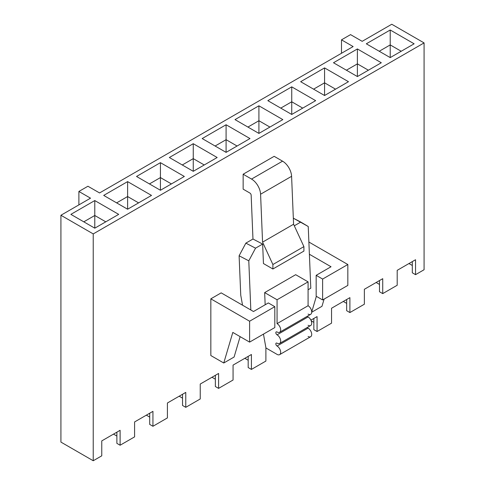 <?xml version="1.0" encoding="UTF-8"?>
<svg xmlns="http://www.w3.org/2000/svg" width="485" height="485" viewBox="0 0 485 485"><rect width="100%" height="100%" fill="white"/><g stroke="black" fill="none" stroke-linecap="round" stroke-linejoin="round"><path stroke-width="0.73" d="M353.128 46.56L99.564 192.951L87.93 186.24L78.885 191.46L90.519 198.177L60.922 215.261L93.229 233.915L424.078 42.904L391.771 24.25L362.174 41.334L350.546 34.623L341.495 39.843L353.128 46.56L341.495 39.843L350.546 34.623L362.174 41.334L391.771 24.25L424.078 42.904L93.229 233.915L60.922 215.261L90.519 198.177L78.885 191.46L87.93 186.24L99.564 192.951L353.128 46.56M118.692 214.37L94.781 228.174L70.871 214.37L94.781 200.566L118.692 214.37L94.781 200.566L70.871 214.37L94.781 228.174L118.692 214.37M151.514 195.419L127.61 209.223L103.699 195.419L127.61 181.614L151.514 195.419L127.61 181.614L127.61 196.534L138.595 202.875L127.61 196.534L127.61 209.223L127.61 181.614L103.699 195.419L127.61 209.223L151.514 195.419M184.342 176.467L160.432 190.265L136.527 176.467L160.432 162.663L184.342 176.467L160.432 162.663L160.432 177.583L171.417 183.924L160.432 177.583L160.432 190.265L160.432 162.663L136.527 176.467L160.432 190.265L184.342 176.467M217.171 157.51L193.26 171.314L169.35 157.51L193.26 143.705L217.171 157.51L193.26 143.705L193.26 158.631L204.246 164.973L193.26 158.631L193.26 171.314L193.26 143.705L169.35 157.51L193.26 171.314L217.171 157.51M249.993 138.558L226.089 152.363L202.178 138.558L226.089 124.754L249.993 138.558L226.089 124.754L226.089 139.68L237.074 146.021L226.089 139.68L226.089 152.363L226.089 124.754L202.178 138.558L226.089 152.363L249.993 138.558M282.822 119.607L258.911 133.411L235.007 119.607L258.911 105.803L282.822 119.607L258.911 105.803L258.911 120.729L269.896 127.07L258.911 120.729L258.911 133.411L258.911 105.803L235.007 119.607L258.911 133.411L282.822 119.607M315.65 100.656L291.74 114.46L267.829 100.656L291.74 86.851L315.65 100.656L291.74 86.851L291.74 101.777L302.725 108.119L291.74 101.777L291.74 114.46L291.74 86.851L267.829 100.656L291.74 114.46L315.65 100.656M348.472 81.704L324.568 95.509L300.658 81.704L324.568 67.9L348.472 81.704L324.568 67.9L324.568 82.82L335.553 89.167L324.568 82.82L324.568 95.509L324.568 67.9L300.658 81.704L324.568 95.509L348.472 81.704M381.301 62.753L357.39 76.557L333.486 62.753L357.39 48.949L381.301 62.753L357.39 48.949L357.39 63.868L368.376 70.21L357.39 63.868L357.39 76.557L357.39 48.949L333.486 62.753L357.39 76.557L381.301 62.753M414.129 43.802L390.219 57.6L366.308 43.802L390.219 29.997L414.129 43.802L390.219 29.997L390.219 44.917L401.204 51.258L390.219 44.917L390.219 57.6L390.219 29.997L366.308 43.802L390.219 57.6L414.129 43.802M311.218 320.827L313.837 322.337L311.218 320.827M313.837 329.654L317.069 331.516L331.546 323.162L331.546 308.236L349.897 297.644L349.897 312.564L364.368 304.21L364.368 289.284L382.726 278.687L382.726 293.613L397.197 285.259L397.197 270.333L415.548 259.736L415.548 274.662L424.078 269.739L424.078 42.904L424.078 269.739L415.548 274.662L412.317 272.794L415.548 274.662L415.548 259.736L397.197 270.333L397.197 285.259L382.726 293.613L379.494 291.746L382.726 293.613L382.726 278.687L364.368 289.284L364.368 304.21L349.897 312.564L346.666 310.697L349.897 312.564L349.897 297.644L331.546 308.236L331.546 323.162L317.069 331.516L313.837 329.654L313.837 318.457L313.837 329.654M343.307 301.446L346.666 303.386L343.307 301.446M376.13 282.494L379.494 284.434L376.13 282.494M408.958 263.543L412.317 265.483L408.958 263.543M60.922 442.096L93.229 460.75L101.759 455.827L101.759 440.901L120.11 430.304L120.11 445.23L134.587 436.876L134.587 421.95L152.939 411.353L152.939 426.279L167.41 417.918L167.41 402.999L185.767 392.401L185.767 407.327L200.238 398.967L200.238 384.047L218.589 373.45L218.589 388.376L233.067 380.016L233.067 365.096L251.418 354.499L251.418 369.418L265.889 361.064L265.889 347.636L265.889 361.064L251.418 369.418L248.187 367.557L251.418 369.418L251.418 354.499L233.067 365.096L233.067 380.016L218.589 388.376L215.358 386.509L218.589 388.376L218.589 373.45L200.238 384.047L200.238 398.967L185.767 407.327L182.536 405.46L185.767 407.327L185.767 392.401L167.41 402.999L167.41 417.918L152.939 426.279L149.707 424.411L152.939 426.279L152.939 411.353L134.587 421.95L134.587 436.876L120.11 445.23L116.879 443.363L120.11 445.23L120.11 430.304L101.759 440.901L101.759 455.827L93.229 460.75L93.229 233.915L93.229 460.75L60.922 442.096L60.922 215.261L60.922 442.096M113.52 434.111L116.879 436.051L113.52 434.111M146.349 415.16L149.707 417.1L146.349 415.16M179.171 396.209L182.536 398.149L179.171 396.209M212 377.257L215.358 379.197L212 377.257M244.828 358.306L248.187 360.246L244.828 358.306M247.926 127.07L258.911 120.729L247.926 127.07M341.495 53.277L341.495 39.843L341.495 53.277M78.885 204.894L78.885 191.46L78.885 204.894M310.921 320.149L317.069 316.596L317.069 331.516L317.069 316.596L310.921 320.149M210.836 298.833L221.178 292.867L210.836 298.833L249.605 321.222L274.807 306.672L268.35 302.937L253.485 311.522L221.178 292.867L253.485 311.522L268.35 302.937L274.807 306.672L249.605 321.222L249.605 342.113L274.807 327.563L274.807 306.672L274.807 327.563L249.605 342.113L232.806 332.413L223.761 363.004L210.836 355.541L210.836 298.833L249.605 321.222L249.605 342.113L232.806 332.413L223.761 363.004L234.097 357.033L223.761 363.004L210.836 355.541L210.836 298.833M243.149 189.15L243.149 174.224L274.164 156.322L243.149 174.224L243.149 189.15L249.866 193.03A1.825 1.055 60 0 1 251.157 195.194L252.97 239.032L262.646 244.07L263.452 263.549L272.891 268.999L272.891 264.519L262.567 242.148L260.578 194.224A12.792 7.384 -120 0 0 251.539 179.074L243.149 174.224L251.539 179.074L282.561 161.165L274.164 156.322L282.561 161.165A12.792 7.384 60 0 1 291.594 176.316L260.578 194.224L262.567 242.148L293.583 224.24L291.594 176.316A12.792 7.384 -120 0 0 282.561 161.165L251.539 179.074A12.792 7.384 -120 0 1 260.578 194.224L291.594 176.316L293.583 224.24L262.567 242.148L272.891 264.519L272.891 268.999L263.452 263.549L262.646 244.07L255.54 248.174L248.787 260.827L250.824 309.982L248.787 260.827L239.105 255.789L245.859 243.13L255.54 248.174L262.646 244.07L252.97 239.032L245.859 243.13L252.97 239.032L251.157 195.194A1.825 1.055 -120 0 0 249.866 193.03L243.149 189.15M347.83 264.513L309.06 242.13L347.83 264.513L322.628 279.063L347.83 264.513L347.83 285.404L347.83 264.513M309.388 254.255L331.031 266.75L316.165 275.328L322.628 279.063L322.628 299.954L316.165 296.226L316.165 275.328L316.165 296.226L322.628 299.954L347.83 285.404L322.628 299.954L322.628 279.063L316.165 275.328L331.031 266.75L309.388 254.255M321.979 306.296L324.107 299.099L321.979 306.296L311.697 312.237L321.979 306.296M316.353 296.335L311.703 312.067L316.353 296.335M234.097 357.033L240.13 336.638L234.097 357.033M265.162 304.774L264.658 292.6L295.674 274.692L264.658 292.6L265.162 304.774M308.084 289.763L310.794 288.199L308.236 226.507L300.773 222.057L294.298 225.792L300.773 222.057L293.334 218.183L308.236 226.507L310.794 288.199L308.084 289.763M303.907 251.091L272.891 268.999L303.907 251.091L303.907 246.616L272.891 264.519L303.907 246.616L293.583 224.24L303.907 246.616L303.907 251.091M240.748 295.213L239.105 255.789L240.748 295.213L242.548 305.204L240.748 295.213M265.95 347.963L263.458 334.116L265.95 347.963L277.068 354.383L265.95 347.963M279.627 332.249A5.117 2.952 -120 0 1 277.068 332.001A1.734 1 -120 0 0 276.195 331.91A1.734 1 -120 0 0 275.929 333.304A1.734 1 -120 0 0 277.068 334.832A5.117 2.952 -120 0 1 280.409 339.342A5.117 2.952 -120 0 1 279.627 343.447A5.117 2.952 -120 0 1 277.068 343.192A1.734 1 -120 0 0 276.195 343.107A1.734 1 -120 0 0 275.929 344.495A1.734 1 -120 0 0 277.068 346.023A5.117 2.952 -120 0 1 280.409 350.534A5.117 2.952 -120 0 1 279.627 354.638A5.117 2.952 -120 0 1 277.068 354.383A5.117 2.952 -120 0 0 280.682 352.292A5.117 2.952 -120 0 0 277.068 346.023A1.734 1 60 0 1 275.838 343.901A1.734 1 60 0 1 277.068 343.192A5.117 2.952 -120 0 0 280.682 341.1A5.117 2.952 -120 0 0 277.068 334.832A1.734 1 60 0 1 275.838 332.71A1.734 1 60 0 1 277.068 332.001A5.117 2.952 -120 0 0 280.682 329.909A5.117 2.952 -120 0 0 277.068 323.64L277.068 299.766L264.658 292.6L277.068 299.766L277.068 323.64L308.084 305.732L308.084 281.858L295.674 274.692L308.084 281.858L277.068 299.766L308.084 281.858L308.084 305.732A5.117 2.952 60 0 1 311.425 310.242A5.117 2.952 60 0 1 310.642 314.347L279.627 332.249A5.117 2.952 -120 0 0 280.409 328.151A5.117 2.952 -120 0 0 277.068 323.64L308.084 305.732A5.117 2.952 -120 0 1 311.703 312A5.117 2.952 -120 0 1 308.084 314.092M248.787 260.827L255.54 248.174L245.859 243.13L239.105 255.789L248.787 260.827M308.084 336.475A5.117 2.952 -120 0 0 311.703 334.383A5.117 2.952 -120 0 0 308.084 328.121A1.734 1 60 0 1 307.363 327.43A1.734 1 60 0 0 308.084 328.121A5.117 2.952 60 0 1 311.425 332.625A5.117 2.952 60 0 1 310.642 336.729L279.627 354.638M308.084 325.283A5.117 2.952 -120 0 0 311.703 323.192A5.117 2.952 -120 0 0 308.084 316.923A1.734 1 60 0 1 307.363 316.238A1.734 1 60 0 0 308.084 316.923A5.117 2.952 60 0 1 311.425 321.434A5.117 2.952 60 0 1 310.642 325.538L279.627 343.447M277.068 346.023L308.084 328.121L277.068 346.023M277.068 334.832L308.084 316.923L277.068 334.832M412.317 272.794L412.317 261.603L412.317 272.794M379.234 51.258L390.219 44.917L379.234 51.258M379.494 291.746L379.494 280.554L379.494 291.746M346.405 70.21L357.39 63.868L346.405 70.21M346.666 310.697L346.666 299.506L346.666 310.697M313.583 89.167L324.568 82.82L313.583 89.167M280.754 108.119L291.74 101.777L280.754 108.119M248.187 367.557L248.187 356.366L248.187 367.557M215.104 146.021L226.089 139.68L215.104 146.021M215.358 386.509L215.358 375.317L215.358 386.509M182.275 164.973L193.26 158.631L182.275 164.973M182.536 405.46L182.536 394.269L182.536 405.46M149.447 183.924L160.432 177.583L149.447 183.924M149.707 424.411L149.707 413.22L149.707 424.411M116.624 202.875L127.61 196.534L116.624 202.875M116.879 443.363L116.879 432.171L116.879 443.363M94.781 228.174L94.781 215.485L105.766 221.833L94.781 215.485L94.781 228.174M83.796 221.833L94.781 215.485L94.781 200.566L94.781 215.485L83.796 221.833"/></g></svg>
